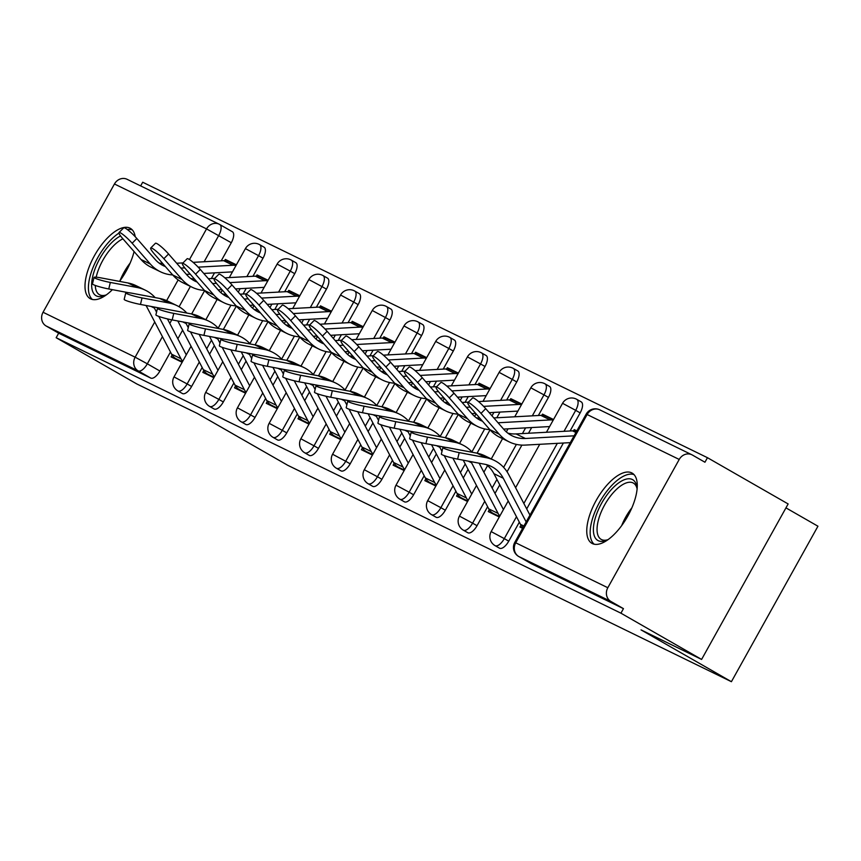<?xml version="1.0" encoding="UTF-8"?>
<svg xmlns="http://www.w3.org/2000/svg" width="861" height="861" viewBox="0 0 861 861"><rect width="100%" height="100%" fill="white"/><g stroke="black" fill="none" stroke-linecap="round" stroke-linejoin="round"><path stroke-width="1.29" d="M499.412 548.123A10.375 4.52 -60.2 0 0 499.52 548.199A10.375 4.52 -60.2 0 0 499.638 548.253A10.375 4.52 -60.2 0 0 508.754 541.171L504.298 538.62A10.375 4.52 119.8 0 1 495.183 545.702A10.375 4.52 119.8 0 1 495.064 545.637L499.52 548.199M467.695 532.658A10.375 4.52 -60.2 0 0 467.814 532.722A10.375 4.52 -60.2 0 0 467.921 532.787A10.375 4.52 -60.2 0 0 477.037 525.705L472.581 523.154A10.375 4.52 119.8 0 1 463.466 530.236A10.375 4.52 119.8 0 1 463.347 530.172L467.814 532.722M435.978 517.192A10.375 4.52 -60.2 0 0 436.096 517.257A10.375 4.52 -60.2 0 0 436.215 517.321A10.375 4.52 -60.2 0 0 445.32 510.239L440.864 507.678A10.375 4.52 119.8 0 1 431.748 514.76A10.375 4.52 119.8 0 1 431.63 514.706L436.096 517.257M404.272 501.715A10.375 4.52 -60.2 0 0 404.379 501.791A10.375 4.52 -60.2 0 0 404.498 501.855A10.375 4.52 -60.2 0 0 413.603 494.774L409.147 492.212A10.375 4.52 119.8 0 1 400.031 499.294A10.375 4.52 119.8 0 1 399.924 499.229L404.379 501.791M372.555 486.25A10.375 4.52 -60.2 0 0 372.662 486.325A10.375 4.52 -60.2 0 0 372.781 486.379A10.375 4.52 -60.2 0 0 381.897 479.297L377.43 476.746A10.375 4.52 119.8 0 1 368.325 483.828A10.375 4.52 119.8 0 1 368.207 483.764L372.662 486.325M340.838 470.784A10.375 4.52 -60.2 0 0 340.945 470.849A10.375 4.52 -60.2 0 0 341.064 470.913A10.375 4.52 -60.2 0 0 350.179 463.831L345.713 461.27A10.375 4.52 119.8 0 1 336.608 468.352A10.375 4.52 119.8 0 1 336.49 468.298L340.945 470.849M309.121 455.318A10.375 4.52 -60.2 0 0 309.239 455.383A10.375 4.52 -60.2 0 0 309.347 455.447A10.375 4.52 -60.2 0 0 318.462 448.366L314.007 445.804A10.375 4.52 119.8 0 1 304.891 452.886A10.375 4.52 119.8 0 1 304.772 452.821L309.239 455.383M277.403 439.842A10.375 4.52 -60.2 0 0 277.522 439.917A10.375 4.52 -60.2 0 0 277.629 439.971A10.375 4.52 -60.2 0 0 286.745 432.889L282.29 430.339A10.375 4.52 119.8 0 1 273.174 437.42A10.375 4.52 119.8 0 1 273.055 437.356L277.522 439.917M245.686 424.376A10.375 4.52 -60.2 0 0 245.805 424.441A10.375 4.52 -60.2 0 0 245.923 424.505A10.375 4.52 -60.2 0 0 255.028 417.424L250.573 414.873A10.375 4.52 119.8 0 1 241.457 421.955A10.375 4.52 119.8 0 1 241.349 421.89L245.805 424.441M213.98 408.91A10.375 4.52 -60.2 0 0 214.088 408.975A10.375 4.52 -60.2 0 0 214.206 409.04A10.375 4.52 -60.2 0 0 223.311 401.958L218.855 399.396A10.375 4.52 119.8 0 1 209.75 406.478A10.375 4.52 119.8 0 1 209.632 406.424L214.088 408.975M182.263 393.434A10.375 4.52 -60.2 0 0 182.371 393.509A10.375 4.52 -60.2 0 0 182.489 393.574A10.375 4.52 -60.2 0 0 191.605 386.481L187.138 383.931A10.375 4.52 119.8 0 1 178.033 391.012A10.375 4.52 119.8 0 1 177.915 390.948L182.371 393.509M135.231 236.743A40.478 17.607 -60.2 0 0 130.398 228.38A40.478 17.607 -60.2 0 0 129.946 228.133A40.478 17.607 -60.2 0 0 94.688 255.243A40.478 17.607 -60.2 0 0 90.125 298.606A40.478 17.607 -60.2 0 0 90.588 298.853A40.478 17.607 -60.2 0 0 112.414 289.662M631.694 472.861A40.478 17.607 -60.2 0 0 596.447 499.972A40.478 17.607 -60.2 0 0 591.884 543.334A40.478 17.607 -60.2 0 0 592.336 543.571A40.478 17.607 -60.2 0 0 627.583 516.46A40.478 17.607 -60.2 0 0 632.146 473.098A40.478 17.607 -60.2 0 0 631.694 472.861M701.597 659.429L641.014 629.875L731.409 681.697L287.811 465.338L197.406 413.506L136.824 383.963L56.159 337.716L620.932 613.183L701.597 659.429L788.138 503.943L707.462 457.697L142.689 182.231L140.655 185.911M785.953 507.872L817.95 526.222L731.409 681.697M119.55 281.386A40.478 17.607 -60.2 0 0 134.079 251.573M707.462 457.697L704.944 462.228L692.373 455.028A10.375 9.342 116 0 0 691.878 454.769A10.375 9.342 116 0 0 679.221 459.451L607.823 587.729A10.375 9.342 116 0 0 610.89 601.441L518.785 556.518A10.375 4.52 119.8 0 1 518.677 556.464A10.375 4.52 119.8 0 1 518.494 556.346M620.932 613.183L623.45 608.641L610.89 601.441M219.932 224.613L232.266 231.684A10.375 4.52 119.8 0 1 232.384 231.749A10.375 4.52 119.8 0 1 231.286 242.737L221.223 260.818M214.518 272.862L211.354 278.555M204.627 290.641L191.648 313.964M182.629 330.161L177.84 338.76M170.467 352.009L159.888 371.016L147.317 363.816A10.375 4.52 119.8 0 1 138.212 370.897L46.107 325.975A10.375 9.342 -64 0 1 43.05 312.263L114.448 183.985A10.375 9.342 -64 0 1 127.105 179.303L219.2 224.215A10.375 9.342 -64 0 1 219.695 224.484A10.375 4.52 119.8 0 1 219.813 224.549A10.375 4.52 119.8 0 1 218.716 235.527L204.132 261.755M46.107 325.975L58.677 333.185L56.159 337.716M268.105 280.288L257.062 274.907L263.498 278.598M257.062 274.907L256.374 276.144M203.831 370.542L202.819 372.361L213.862 377.742M299.822 295.753L288.779 290.372L295.215 294.064M288.779 290.372L288.091 291.61M235.548 386.008L234.536 387.837L245.579 393.219L239.261 389.559A12.969 11.677 -64 0 1 235.031 385.125L209.524 336.436M331.539 311.23L320.496 305.849L326.932 309.529M320.496 305.849L319.808 307.086M267.265 401.484L266.253 403.303L277.285 408.684M363.245 326.696L352.214 321.314L358.65 324.995M352.214 321.314L351.525 322.552M298.982 416.95L297.971 418.769L309.002 424.15M394.962 342.161L383.931 336.78L390.356 340.472M383.931 336.78L383.242 338.018M330.699 432.416L329.688 434.235L340.719 439.627M426.679 357.638L415.637 352.246L422.073 355.937M415.637 352.246L414.948 353.494M362.406 447.892L361.394 449.711L372.436 455.092M458.396 373.104L447.354 367.722L453.79 371.403M447.354 367.722L446.665 368.96M394.123 463.358L393.111 465.177L404.153 470.558M490.113 388.569L479.071 383.188L485.507 386.88M479.071 383.188L478.382 384.426M425.84 478.824L424.828 480.642L435.87 486.034M521.831 404.035L510.788 398.654L517.224 402.345M510.788 398.654L510.099 399.891M457.557 494.289L456.545 496.119L467.577 501.5L461.27 497.841A12.969 11.677 -64 0 1 457.04 493.407L431.522 444.717M553.537 419.511L542.505 414.13L548.941 417.811M542.505 414.13L541.817 415.368M489.274 509.766L488.262 511.585L499.294 516.966M576.848 430.877L574.222 429.596L576.752 431.049M574.222 429.596L573.523 430.834M520.991 525.232L519.969 527.05L522.605 528.331M580.153 412.893L575.697 410.342A10.375 4.52 119.8 0 0 576.795 399.353L581.25 401.904A10.375 4.52 -60.2 0 1 580.153 412.893L570.09 430.974M563.385 443.017L526.706 508.916M519.334 522.175L508.754 541.171M548.435 397.427L543.98 394.865A10.375 4.52 119.8 0 0 545.078 383.877L549.533 386.438A10.375 4.52 -60.2 0 1 548.435 397.427L538.373 415.508M531.678 427.54L528.503 433.244M521.895 445.115L507.054 471.774M499.778 484.851L494.989 493.45M487.617 506.698L477.037 525.705M516.718 381.95L512.263 379.4A10.375 4.52 119.8 0 0 513.36 368.411L517.816 370.973A10.375 4.52 -60.2 0 1 516.718 381.95L506.655 400.042M499.961 412.075L496.786 417.768M490.06 429.865L477.08 453.177M468.061 469.385L463.272 477.984M455.899 491.233L445.32 510.239M485.012 366.485L480.546 363.934A10.375 4.52 119.8 0 0 481.643 352.945L486.099 355.496A10.375 4.52 -60.2 0 1 485.012 366.485L474.938 384.566M468.244 396.609L465.069 402.302M458.343 414.389L445.363 437.711M436.344 453.919L431.565 462.508M424.182 475.767L413.603 494.774M453.295 351.019L448.829 348.457A10.375 4.52 119.8 0 0 449.926 337.469L454.393 340.03A10.375 4.52 -60.2 0 1 453.295 351.019L443.232 369.1M436.527 381.143L433.352 386.837M426.625 398.923L413.646 422.245M404.627 438.443L399.848 447.042M392.465 460.291L381.897 479.297M421.578 335.553L417.122 332.992A10.375 4.52 119.8 0 0 418.209 322.003L422.676 324.565A10.375 4.52 -60.2 0 1 421.578 335.553L411.515 353.634M404.81 365.667L401.646 371.371M394.908 383.457L381.929 406.779M372.921 422.977L368.131 431.576M360.759 444.825L350.179 463.831M389.861 320.077L385.405 317.526A10.375 4.52 119.8 0 0 386.503 306.538L390.959 309.088A10.375 4.52 -60.2 0 1 389.861 320.077L379.798 338.158M373.093 350.201L369.929 355.894M363.202 367.991L350.223 391.303M341.204 407.511L336.414 416.111M329.042 429.359L318.462 448.366M358.144 304.611L353.688 302.06A10.375 4.52 119.8 0 0 354.786 291.072L359.241 293.623A10.375 4.52 -60.2 0 1 358.144 304.611L348.081 322.692M341.386 334.735L338.212 340.429M331.485 352.515L318.505 375.837M309.486 392.035L304.697 400.634M297.325 413.893L286.745 432.889M326.437 289.145L321.971 286.584A10.375 4.52 119.8 0 0 323.069 275.595L327.524 278.157A10.375 4.52 -60.2 0 1 326.437 289.145L316.364 307.226M309.669 319.259L306.494 324.963M299.768 337.049L286.788 360.372M277.769 376.569L272.98 385.168M265.608 398.417L255.028 417.424M294.72 273.669L290.254 271.118A10.375 4.52 119.8 0 0 291.352 260.13L295.818 262.691A10.375 4.52 -60.2 0 1 294.72 273.669L284.657 291.761M277.952 303.793L274.777 309.486M268.051 321.584L255.071 344.895M246.052 361.103L241.274 369.703M233.891 382.951L223.311 401.958M263.003 258.203L258.548 255.652A10.375 4.52 119.8 0 0 259.635 244.664L264.101 247.215A10.375 4.52 -60.2 0 1 263.003 258.203L252.94 276.284M246.235 288.327L243.071 294.021M236.334 306.107L223.354 329.429M214.335 345.638L209.557 354.226M202.184 367.486L191.605 386.481M236.388 264.822L225.356 259.441L231.781 263.122M225.356 259.441L224.656 260.679M172.125 355.076L171.102 356.895L182.145 362.277L175.827 358.628A12.969 11.677 -64 0 1 171.608 354.183L146.09 305.504M623.45 608.641L531.355 563.729A10.375 4.52 119.8 0 1 531.237 563.664A10.375 4.52 119.8 0 1 531.129 563.6M58.677 333.185L150.772 378.097A10.375 4.52 -60.2 0 0 159.888 371.016M128.666 292.729L108.755 288.973A11.936 1.248 -166.5 0 1 92.471 283.904L94.043 277.382A11.936 1.248 13.5 0 0 110.326 282.451L137.297 287.531A38.917 35.032 -64 0 1 145.337 290.189A38.917 35.032 -64 0 1 155.098 297.583M145.337 290.189L135.984 285.637A38.917 35.032 -64 0 0 127.945 282.968L100.974 277.888A11.936 1.248 13.5 0 0 94.043 277.382M182.726 361.243A12.969 11.677 -64 0 1 180.95 358.746L158.758 316.396M156.551 312.166L154.399 308.077A32.18 28.962 116 0 0 153.785 306.946M167.432 318.893L186.277 354.861M119.001 232.545L123.704 227.821A11.936 1.84 44.8 0 1 136.845 238.508L132.142 243.243A11.936 1.84 -135.2 0 0 119.001 232.545A11.936 1.84 -135.2 0 0 122.789 238.68L141.01 259.495A38.917 35.032 116 0 0 151.052 267.201L160.404 271.764A38.917 35.032 116 0 0 172.695 274.939M236.151 265.253L228.951 261.744A12.969 11.677 116 0 0 223.645 260.689L193.112 262.347M236.011 265.5A12.969 11.677 116 0 0 232.997 265.253L198.159 267.147M183.016 262.896L176.666 263.251M184.771 267.879L180.896 268.083M165.398 266.587A32.18 28.962 -64 0 1 163.364 265.705A32.18 28.962 -64 0 1 155.066 259.333L136.845 238.508M162.826 263.66A32.18 28.962 -64 0 1 158.919 262.949M132.142 243.243L150.363 264.058A38.917 35.032 116 0 0 160.404 271.764M186.417 274.39L190.216 274.185M203.766 273.443L232.459 271.882M160.383 308.195L140.472 304.439A11.936 1.248 -166.5 0 1 124.188 299.38L125.76 292.848A11.936 1.248 13.5 0 0 142.033 297.917L169.014 303.007A38.917 35.032 -64 0 1 177.043 305.666A38.917 35.032 -64 0 1 186.815 313.049M177.043 305.666L167.701 301.102A38.917 35.032 -64 0 0 159.662 298.444L132.691 293.353A11.936 1.248 13.5 0 0 125.76 292.848M213.872 377.721L207.544 374.094A12.969 11.677 -64 0 1 203.314 369.66L177.807 320.97M214.443 376.709A12.969 11.677 -64 0 1 212.667 374.212L190.475 331.862M188.258 327.643L186.116 323.542A32.18 28.962 116 0 0 185.492 322.423M199.139 334.359L217.994 370.327M192.1 323.661L172.189 319.915A11.936 1.248 -166.5 0 1 155.906 314.846L157.466 308.324A11.936 1.248 13.5 0 0 173.75 313.382L200.731 318.473A38.917 35.032 -64 0 1 208.76 321.131A38.917 35.032 -64 0 1 218.522 328.515M208.76 321.131L199.408 316.568A38.917 35.032 -64 0 0 191.379 313.91L164.397 308.819A11.936 1.248 13.5 0 0 157.466 308.324M246.149 392.175A12.969 11.677 -64 0 1 244.384 389.689L222.192 347.338M219.975 343.108L217.833 339.008A32.18 28.962 116 0 0 217.209 337.889M230.856 349.824L249.701 385.793M106.495 294.763A35.032 15.24 119.8 0 1 104.644 295.624A35.032 15.24 119.8 0 1 91.826 281.612A35.032 15.24 119.8 0 1 110.133 244.255A35.032 15.24 119.8 0 1 120.551 235.914M122.929 238.831A32.438 14.11 -60.2 0 0 112.414 246.978A32.438 14.11 -60.2 0 0 96.184 277.177M118.936 233.116A40.219 17.5 -60.2 0 0 109.638 241.134A40.219 17.5 -60.2 0 0 92.396 299.477M132.293 229.898A40.219 17.5 -60.2 0 0 127.353 229.543M95.291 285.443A32.438 14.11 -60.2 0 0 99.402 294.656A32.438 14.11 -60.2 0 0 106.032 295M608.253 539.492A35.032 15.24 119.8 0 1 606.392 540.342A35.032 15.24 119.8 0 1 593.573 526.34A35.032 15.24 119.8 0 1 611.891 488.983A35.032 15.24 119.8 0 1 636.892 487.132A35.032 15.24 119.8 0 1 637.097 489.166M637.065 488.65A32.438 14.11 -60.2 0 0 633.416 483.096A32.438 14.11 -60.2 0 0 614.162 491.706A32.438 14.11 -60.2 0 0 601.15 539.373A32.438 14.11 -60.2 0 0 607.78 539.729M634.04 474.626A40.219 17.5 -60.2 0 0 611.385 485.852A40.219 17.5 -60.2 0 0 594.155 544.195M150.718 248.011L155.421 243.286A11.936 1.84 44.8 0 1 168.562 253.984L163.859 258.709A11.936 1.84 -135.2 0 0 150.718 248.011A11.936 1.84 -135.2 0 0 154.506 254.146L172.727 274.971A38.917 35.032 116 0 0 182.769 282.677L192.121 287.23A38.917 35.032 116 0 0 204.412 290.405A38.917 35.032 116 0 0 214.486 298.143L223.838 302.706A38.917 35.032 116 0 0 236.129 305.881M267.868 280.718L260.668 277.21A12.969 11.677 116 0 0 255.362 276.155L224.818 277.823M267.728 280.966A12.969 11.677 116 0 0 264.714 280.718L229.876 282.612M214.723 278.372L208.384 278.716M216.488 283.344L212.613 283.56M197.104 282.053A32.18 28.962 -64 0 1 195.081 281.17A32.18 28.962 -64 0 1 186.772 274.799L168.562 253.984M194.543 279.125A32.18 28.962 -64 0 1 190.636 278.415M163.859 258.709L182.08 279.534A38.917 35.032 116 0 0 192.121 287.23M218.134 289.856L221.934 289.651M235.483 288.909L264.176 287.348M182.435 263.488L187.128 258.752A11.936 1.84 44.8 0 1 200.279 269.45L195.576 274.175A11.936 1.84 -135.2 0 0 182.435 263.488A11.936 1.84 -135.2 0 0 186.224 269.611L204.444 290.437L213.797 295A38.917 35.032 116 0 0 223.838 302.706M299.574 296.195L292.385 292.686A12.969 11.677 116 0 0 287.079 291.621L256.535 293.289M299.445 296.432A12.969 11.677 116 0 0 296.432 296.184L261.593 298.078M246.44 293.838L240.101 294.182M248.194 298.81L244.33 299.025M228.822 297.529A32.18 28.962 -64 0 1 226.798 296.636A32.18 28.962 -64 0 1 218.49 290.275L200.279 269.45M226.26 294.591A32.18 28.962 -64 0 1 222.342 293.892M195.576 274.175L213.797 295M249.841 305.321L253.651 305.117M267.201 304.385L295.893 302.814M223.817 339.137L203.906 335.381A11.936 1.248 -166.5 0 1 187.623 330.312L189.183 323.79A11.936 1.248 13.5 0 0 205.467 328.859L232.448 333.939A38.917 35.032 -64 0 1 240.477 336.597A38.917 35.032 -64 0 1 250.239 343.991M240.477 336.597L231.125 332.034A38.917 35.032 -64 0 0 223.096 329.376L196.114 324.296A11.936 1.248 13.5 0 0 189.183 323.79M277.307 408.652L270.978 405.025A12.969 11.677 -64 0 1 266.749 400.591L241.241 351.912M277.866 407.64A12.969 11.677 -64 0 1 276.101 405.154L253.909 362.804M251.692 358.574L249.55 354.484A32.18 28.962 116 0 0 248.926 353.354M262.573 365.301L281.418 401.269M255.534 354.603L235.623 350.847A11.936 1.248 -166.5 0 1 219.34 345.788L220.9 339.256A11.936 1.248 13.5 0 0 237.184 344.325L264.155 349.405A38.917 35.032 -64 0 1 272.194 352.074A38.917 35.032 -64 0 1 281.956 359.457M272.194 352.074L262.842 347.51A38.917 35.032 -64 0 0 254.802 344.852L227.831 339.761A11.936 1.248 13.5 0 0 220.9 339.256M309.024 424.129L302.695 420.502A12.969 11.677 -64 0 1 298.466 416.067L272.948 367.378M309.583 423.117A12.969 11.677 -64 0 1 307.818 420.62L285.626 378.27M283.409 374.04L281.256 369.95A32.18 28.962 116 0 0 280.643 368.831M294.29 380.766L313.135 416.735M287.251 370.069L267.33 366.312A11.936 1.248 -166.5 0 1 251.046 361.254L252.617 354.732A11.936 1.248 13.5 0 0 268.901 359.79L295.872 364.881A38.917 35.032 -64 0 1 303.911 367.539A38.917 35.032 -64 0 1 313.673 374.922M303.911 367.539L294.559 362.976A38.917 35.032 -64 0 0 286.519 360.318L259.548 355.227A11.936 1.248 13.5 0 0 252.617 354.732M340.741 439.594L334.412 435.967A12.969 11.677 -64 0 1 330.183 431.533L304.665 382.844M341.3 438.583A12.969 11.677 -64 0 1 339.535 436.096L317.343 393.746M315.126 389.516L312.974 385.416A32.18 28.962 116 0 0 312.36 384.297M326.007 396.232L344.852 432.2M214.152 278.953L218.845 274.218A11.936 1.84 44.8 0 1 231.986 284.916L227.293 289.64A11.936 1.84 -135.2 0 0 214.152 278.953A11.936 1.84 -135.2 0 0 217.941 285.088L236.162 305.903A38.917 35.032 116 0 0 246.203 313.608L255.556 318.172A38.917 35.032 116 0 0 267.846 321.347M331.291 311.66L324.102 308.152A12.969 11.677 116 0 0 318.785 307.097L288.252 308.755M331.162 311.908A12.969 11.677 116 0 0 328.138 311.65L293.31 313.555M278.157 309.303L271.807 309.648M279.911 314.287L276.047 314.491M260.539 312.995A32.18 28.962 -64 0 1 258.504 312.112A32.18 28.962 -64 0 1 250.207 305.741L231.986 284.916M257.977 310.068A32.18 28.962 -64 0 1 254.06 309.357M227.293 289.64L245.503 310.466A38.917 35.032 116 0 0 255.556 318.172M281.558 320.798L285.368 320.583M298.918 319.851L327.61 318.29M245.869 294.419L250.562 289.694A11.936 1.84 44.8 0 1 263.703 300.381L259.01 305.117A11.936 1.84 -135.2 0 0 245.869 294.419A11.936 1.84 -135.2 0 0 249.658 300.554L267.868 321.379A38.917 35.032 116 0 0 277.92 329.085L287.262 333.637A38.917 35.032 116 0 0 299.563 336.812M363.008 327.126L355.808 323.618A12.969 11.677 116 0 0 350.502 322.563L319.969 324.22M362.868 327.374A12.969 11.677 116 0 0 359.855 327.126L325.017 329.02M309.874 324.78L303.524 325.124M311.628 329.752L307.764 329.957M292.256 328.461A32.18 28.962 -64 0 1 290.222 327.578A32.18 28.962 -64 0 1 281.924 321.207L263.703 300.381M289.694 325.533A32.18 28.962 -64 0 1 285.777 324.823M259.01 305.117L277.22 325.932A38.917 35.032 116 0 0 287.262 333.637M313.275 336.264L317.085 336.059M330.635 335.316L359.317 333.756M277.576 309.885L282.279 305.16A11.936 1.84 44.8 0 1 295.42 315.858L290.717 320.583A11.936 1.84 -135.2 0 0 277.576 309.885A11.936 1.84 -135.2 0 0 281.375 316.019L299.585 336.845A38.917 35.032 116 0 0 309.626 344.551L318.979 349.114A38.917 35.032 116 0 0 331.281 352.278M394.725 342.603L387.525 339.083A12.969 11.677 116 0 0 382.219 338.029L351.686 339.697M394.586 342.839A12.969 11.677 116 0 0 391.572 342.592L356.734 344.486M341.591 340.246L335.241 340.59M343.345 345.218L339.482 345.433M323.973 343.926A32.18 28.962 -64 0 1 321.939 343.044A32.18 28.962 -64 0 1 313.641 336.673L295.42 315.858M321.411 340.999A32.18 28.962 -64 0 1 317.494 340.299M290.717 320.583L308.938 341.408A38.917 35.032 116 0 0 318.979 349.114M344.992 351.729L348.791 351.525M362.341 350.782L391.034 349.222M318.957 385.545L299.047 381.789A11.936 1.248 -166.5 0 1 282.763 376.72L284.334 370.198A11.936 1.248 13.5 0 0 300.618 375.256L327.589 380.347A38.917 35.032 -64 0 1 335.629 383.005A38.917 35.032 -64 0 1 345.39 390.388M335.629 383.005L326.276 378.442A38.917 35.032 -64 0 0 318.236 375.783L291.266 370.704A11.936 1.248 13.5 0 0 284.334 370.198M372.447 455.06L366.119 451.433A12.969 11.677 -64 0 1 361.889 446.999L336.382 398.309M373.017 454.048A12.969 11.677 -64 0 1 371.242 451.562L349.049 409.212M346.843 404.982L344.691 400.882A32.18 28.962 116 0 0 344.066 399.762M357.713 411.698L376.569 447.677M309.293 325.361L313.996 320.626A11.936 1.84 44.8 0 1 327.137 331.324L322.434 336.048A11.936 1.84 -135.2 0 0 309.293 325.361A11.936 1.84 -135.2 0 0 313.081 331.496L331.302 352.31A38.917 35.032 116 0 0 341.343 360.016L350.696 364.58A38.917 35.032 116 0 0 362.987 367.755M426.443 358.068L419.242 354.56A12.969 11.677 116 0 0 413.937 353.494L383.403 355.162M426.303 358.316A12.969 11.677 116 0 0 423.289 358.058L388.451 359.963M373.308 355.711L366.958 356.056M375.062 360.684L371.188 360.899M355.69 359.403A32.18 28.962 -64 0 1 353.656 358.52A32.18 28.962 -64 0 1 345.347 352.149L327.137 331.324M353.118 356.476A32.18 28.962 -64 0 1 349.211 355.765M322.434 336.048L340.655 356.874A38.917 35.032 116 0 0 350.696 364.58M376.709 367.206L380.508 366.99M394.058 366.259L422.751 364.687M350.675 401.011L330.764 397.255A11.936 1.248 -166.5 0 1 314.48 392.185L316.041 385.663A11.936 1.248 13.5 0 0 332.324 390.733L359.306 395.812A38.917 35.032 -64 0 1 367.335 398.471A38.917 35.032 -64 0 1 377.096 405.865M367.335 398.471L357.982 393.918A38.917 35.032 -64 0 0 349.953 391.249L322.972 386.169A11.936 1.248 13.5 0 0 316.041 385.663M404.164 470.536L397.836 466.91A12.969 11.677 -64 0 1 393.606 462.465L368.099 413.786M404.735 469.525A12.969 11.677 -64 0 1 402.959 467.028L380.766 424.677M378.549 420.448L376.408 416.358A32.18 28.962 116 0 0 375.783 415.228M389.43 427.174L408.286 463.143M341.01 340.827L345.713 336.102A11.936 1.84 44.8 0 1 358.854 346.789L354.151 351.525A11.936 1.84 -135.2 0 0 341.01 340.827A11.936 1.84 -135.2 0 0 344.798 346.961L363.019 367.776A38.917 35.032 116 0 0 373.061 375.482L382.413 380.045A38.917 35.032 116 0 0 394.704 383.22M458.16 373.534L450.96 370.026A12.969 11.677 116 0 0 445.654 368.971L415.11 370.628M458.02 373.782A12.969 11.677 116 0 0 455.006 373.534L420.168 375.428M405.014 371.177L398.675 371.532M406.769 376.16L402.905 376.365M387.396 374.869A32.18 28.962 -64 0 1 385.373 373.986A32.18 28.962 -64 0 1 377.064 367.615L358.854 346.789M384.835 371.941A32.18 28.962 -64 0 1 380.928 371.231M354.151 351.525L372.372 372.339A38.917 35.032 116 0 0 382.413 380.045M408.415 382.671L412.225 382.467M425.775 381.724L454.468 380.164M382.392 416.476L362.481 412.72A11.936 1.248 -166.5 0 1 346.197 407.662L347.758 401.129A11.936 1.248 13.5 0 0 364.042 406.198L391.023 411.289A38.917 35.032 -64 0 1 399.052 413.947A38.917 35.032 -64 0 1 408.814 421.33M399.052 413.947L389.699 409.384A38.917 35.032 -64 0 0 381.671 406.726L354.689 401.635A11.936 1.248 13.5 0 0 347.758 401.129M435.881 486.002L429.553 482.375A12.969 11.677 -64 0 1 425.323 477.941L399.816 429.252M436.441 484.991A12.969 11.677 -64 0 1 434.676 482.494L412.484 440.143M410.266 435.924L408.125 431.824A32.18 28.962 116 0 0 407.501 430.704M421.147 442.64L439.993 478.608M372.727 356.293L377.419 351.568A11.936 1.84 44.8 0 1 390.571 362.266L385.868 366.99A11.936 1.84 -135.2 0 0 372.727 356.293A11.936 1.84 -135.2 0 0 376.515 362.427L394.736 383.253A38.917 35.032 116 0 0 404.778 390.959L414.13 395.511A38.917 35.032 116 0 0 426.421 398.686M489.866 389L482.677 385.491A12.969 11.677 116 0 0 477.371 384.436L446.827 386.105M489.737 389.247A12.969 11.677 116 0 0 486.723 389L451.885 390.894M436.731 386.654L430.392 386.998M438.486 391.626L434.622 391.841M419.113 390.334A32.18 28.962 -64 0 1 417.09 389.452A32.18 28.962 -64 0 1 408.781 383.08L390.571 362.266M416.552 387.407A32.18 28.962 -64 0 1 412.634 386.697M385.868 366.99L404.089 387.816A38.917 35.032 116 0 0 414.13 395.511M440.132 398.137L443.942 397.933M457.492 397.19L486.185 395.63M414.109 431.942L394.198 428.197A11.936 1.248 -166.5 0 1 377.914 423.128L379.475 416.606A11.936 1.248 13.5 0 0 395.759 421.664L422.729 426.755A38.917 35.032 -64 0 1 430.769 429.413A38.917 35.032 -64 0 1 440.531 436.796M430.769 429.413L421.416 424.85A38.917 35.032 -64 0 0 413.388 422.191L386.406 417.111A11.936 1.248 13.5 0 0 379.475 416.606M468.158 500.456A12.969 11.677 -64 0 1 466.393 497.97L444.201 455.62M441.984 451.39L439.842 447.289A32.18 28.962 116 0 0 439.218 446.17M452.864 458.106L471.71 494.074M404.444 371.769L409.136 367.034A11.936 1.84 44.8 0 1 422.277 377.731L417.585 382.456A11.936 1.84 -135.2 0 0 404.444 371.769A11.936 1.84 -135.2 0 0 408.232 377.893L426.443 398.718A38.917 35.032 116 0 0 436.495 406.424L445.847 410.988A38.917 35.032 116 0 0 458.138 414.163M521.583 404.476L514.383 400.968A12.969 11.677 116 0 0 509.077 399.902L478.544 401.57M521.443 404.713A12.969 11.677 116 0 0 518.43 404.466L483.602 406.37M468.449 402.119L462.099 402.464M470.203 407.092L466.339 407.307M450.83 405.811A32.18 28.962 -64 0 1 448.796 404.918A32.18 28.962 -64 0 1 440.498 398.557L422.277 377.731M448.269 402.873A32.18 28.962 -64 0 1 444.351 402.173M417.585 382.456L435.795 403.282A38.917 35.032 116 0 0 445.847 410.988M471.85 413.603L475.659 413.398M489.209 412.667L517.902 411.095M445.826 447.419L425.904 443.663A11.936 1.248 -166.5 0 1 409.632 438.593L411.192 432.071A11.936 1.248 13.5 0 0 427.476 437.14L454.447 442.22A38.917 35.032 -64 0 1 462.486 444.879A38.917 35.032 -64 0 1 472.248 452.273M462.486 444.879L453.134 440.315A38.917 35.032 -64 0 0 445.094 437.657L418.123 432.577A11.936 1.248 13.5 0 0 411.192 432.071M499.315 516.944L492.987 513.307A12.969 11.677 -64 0 1 488.757 508.873L463.24 460.194M499.875 515.933A12.969 11.677 -64 0 1 498.11 513.436L471.548 462.766A32.18 28.962 116 0 0 470.935 461.636M479.136 463.186L503.427 509.551M436.15 387.235L440.854 382.51A11.936 1.84 44.8 0 1 453.995 393.197L449.302 397.922A11.936 1.84 -135.2 0 0 436.15 387.235A11.936 1.84 -135.2 0 0 439.949 393.369L458.16 414.184A38.917 35.032 116 0 0 468.201 421.89L477.554 426.453A38.917 35.032 116 0 0 489.855 429.628A38.917 35.032 116 0 0 499.918 437.366L509.271 441.919A38.917 35.032 116 0 0 525.188 445.094L570.294 442.64M553.3 419.942L546.1 416.433A12.969 11.677 116 0 0 540.794 415.379L493.816 417.929M553.16 420.19A12.969 11.677 116 0 0 550.147 419.931L498.056 422.773M482.547 421.277A32.18 28.962 -64 0 1 480.513 420.394A32.18 28.962 -64 0 1 472.215 414.023L453.995 393.197M479.986 418.349A32.18 28.962 -64 0 1 476.068 417.639M449.302 397.922L467.512 418.747A38.917 35.032 116 0 0 477.554 426.453M503.567 429.079L549.609 426.572M526.168 521.927L503.265 478.232A32.18 28.962 116 0 0 491.244 466.414A32.18 28.962 116 0 0 484.603 464.219L457.621 459.128A11.936 1.248 -166.5 0 1 441.338 454.07L442.909 447.537A11.936 1.248 13.5 0 0 459.193 452.606L486.164 457.686A38.917 35.032 -64 0 1 494.203 460.355A38.917 35.032 -64 0 1 508.743 474.648L529.956 515.115M494.203 460.355L484.851 455.792A38.917 35.032 -64 0 0 476.811 453.134L449.84 448.043A11.936 1.248 13.5 0 0 442.909 447.537M523.014 527.589A12.969 11.677 -64 0 1 520.475 524.349L493.913 473.668A32.18 28.962 116 0 0 486.336 464.606M467.867 402.7L472.571 397.976A11.936 1.84 44.8 0 1 485.712 408.663L481.008 413.398A11.936 1.84 -135.2 0 0 467.867 402.7A11.936 1.84 -135.2 0 0 471.656 408.835L489.877 429.661L499.229 434.213A38.917 35.032 116 0 0 509.271 441.919M576.558 431.383A12.969 11.677 116 0 0 572.511 430.844L516.04 433.922A32.18 28.962 -64 0 1 507.786 433.105M574.093 435.827L525.393 438.486A32.18 28.962 -64 0 1 512.23 435.86A32.18 28.962 -64 0 1 503.933 429.488L485.712 408.663M481.008 413.398L499.229 434.213M679.221 459.451L587.127 414.528L515.728 542.807L607.823 587.729M231.286 242.737L206.543 228.897L114.448 183.985M190.41 286.401L179.077 306.753M171.802 319.84L169.8 323.424M162.428 336.673L147.317 363.816L135.145 357.186L154.732 321.992M166.636 300.607L178.152 279.911M189.474 259.57L206.543 228.897A10.375 9.342 -64 0 1 219.2 224.215A10.375 10.375 0 0 1 219.813 224.549L232.384 231.749M43.05 312.263L135.145 357.186A10.375 9.342 116 0 0 138.212 370.897L150.772 378.097M576.795 399.353A10.375 10.375 0 0 0 562.556 403.303L575.697 410.342L564.02 431.307M557.325 443.34L523.854 503.481M516.482 516.729L504.298 538.62L491.157 531.592A10.375 10.375 0 0 0 495.064 545.637M545.078 383.877A10.375 10.375 0 0 0 530.839 387.837L543.98 394.865L532.313 415.841M525.608 427.874L522.433 433.567M516.406 444.394L503.62 467.372M496.926 479.405L492.137 488.004M484.765 501.263L472.581 523.154L459.44 516.116A10.375 10.375 0 0 0 463.347 530.172M513.36 368.411A10.375 10.375 0 0 0 499.132 372.372L512.263 379.4L500.596 400.365M493.891 412.408L491.986 415.841M484.7 428.929L471.914 451.896M465.209 463.939L460.42 472.538M453.047 485.787L440.864 507.678L427.723 500.65A10.375 10.375 0 0 0 431.63 514.706M481.643 352.945A10.375 10.375 0 0 0 467.415 356.895L480.546 363.934L468.879 384.899M462.174 396.943L460.269 400.365M452.983 413.463L440.197 436.43M433.492 448.473L428.713 457.073M421.33 470.321L409.147 492.212L396.017 485.184A10.375 10.375 0 0 0 399.924 499.229M449.926 337.469A10.375 10.375 0 0 0 435.698 341.43L448.829 348.457L437.162 369.434M430.457 381.466L428.552 384.899M421.266 397.997L408.48 420.964M401.775 433.008L396.996 441.596M389.613 454.856L377.43 476.746L364.3 469.708A10.375 10.375 0 0 0 368.207 483.764M418.209 322.003A10.375 10.375 0 0 0 403.981 325.964L417.122 332.992L405.445 353.957M398.751 366L396.835 369.434M389.549 382.521L376.763 405.499M370.069 417.531L365.279 426.13M357.907 439.379L345.713 461.27L332.583 454.242A10.375 10.375 0 0 0 336.49 468.298M386.503 306.538A10.375 10.375 0 0 0 372.264 310.498L385.405 317.526L373.728 338.491M367.034 350.535L365.118 353.957M357.832 367.055L345.046 390.022M338.351 402.065L333.562 410.665M326.19 423.913L314.007 445.804L300.866 438.776A10.375 10.375 0 0 0 304.772 452.821M354.786 291.072A10.375 10.375 0 0 0 340.558 295.022L353.688 302.06L342.021 323.026M335.316 335.058L333.411 338.491M326.115 351.589L313.339 374.557M306.634 386.6L301.845 395.188M294.473 408.448L282.29 430.339L269.149 423.311A10.375 10.375 0 0 0 273.055 437.356M323.069 275.595A10.375 10.375 0 0 0 308.841 279.556L321.971 286.584L310.304 307.56M303.599 319.592L301.694 323.026M294.408 336.113L281.622 359.091M274.917 371.123L270.128 379.723M262.756 392.971L250.573 414.873L237.442 407.834A10.375 10.375 0 0 0 241.349 421.89M291.352 260.13A10.375 10.375 0 0 0 277.124 264.09L290.254 271.118L278.587 292.083M271.882 304.127L269.977 307.56M262.691 320.647L249.905 343.614M243.2 355.658L238.422 364.257M231.039 377.505L218.855 399.396L205.725 392.368A10.375 10.375 0 0 0 209.632 406.424M259.635 244.664A10.375 10.375 0 0 0 245.407 248.614L258.548 255.652L246.87 276.618M240.176 288.661L238.26 292.083M230.974 305.181L218.188 328.149M211.483 340.192L206.705 348.791M199.321 362.04L187.138 383.931L174.008 376.903A10.375 10.375 0 0 0 177.915 390.948M531.355 563.729L518.785 556.518A10.375 9.342 116 0 1 515.728 542.807L514.77 542.408A10.375 10.375 0 0 0 518.677 556.464L531.237 563.664M586.169 414.13L587.127 414.528A10.375 9.342 -64 0 1 599.783 409.847A10.375 10.375 0 0 0 586.169 414.13L514.77 542.408M110.326 282.451L108.755 288.973M175.827 358.628L182.392 361.824M171.608 354.183L180.95 358.746M151.041 306.43L154.399 308.077M127.945 282.968L137.297 287.531M232.997 265.253L223.645 260.689M150.363 264.058L141.01 259.495M142.033 297.917L140.472 304.439M207.544 374.094L214.109 377.29M203.314 369.66L212.667 374.212M182.758 321.906L186.116 323.542M159.662 298.444L169.014 303.007M173.75 313.382L172.189 319.915M239.261 389.559L245.826 392.767M235.031 385.125L244.384 389.689M214.475 337.372L217.833 339.008M191.379 313.91L200.731 318.473M119.927 280.88A32.438 14.11 119.8 0 1 130.151 263.046M621.674 525.608A32.438 14.11 119.8 0 1 631.899 507.775M264.714 280.718L255.362 276.155M182.08 279.534L172.727 274.971M296.432 296.184L287.079 291.621M205.467 328.859L203.906 335.381M270.978 405.025L277.543 408.232M266.749 400.591L276.101 405.154M246.181 352.838L249.55 354.484M223.096 329.376L232.448 333.939M237.184 344.325L235.623 350.847M302.695 420.502L309.26 423.698M298.466 416.067L307.818 420.62M277.899 368.314L281.256 369.95M254.802 344.852L264.155 349.405M268.901 359.79L267.33 366.312M334.412 435.967L340.978 439.175M330.183 431.533L339.535 436.096M309.616 383.78L312.974 385.416M286.519 360.318L295.872 364.881M328.138 311.65L318.785 307.097M245.503 310.466L236.162 305.903M359.855 327.126L350.502 322.563M277.22 325.932L267.868 321.379M391.572 342.592L382.219 338.029M308.938 341.408L299.585 336.845M300.618 375.256L299.047 381.789M366.119 451.433L372.684 454.64M361.889 446.999L371.242 451.562M341.333 399.246L344.691 400.882M318.236 375.783L327.589 380.347M423.289 358.058L413.937 353.494M340.655 356.874L331.302 352.31M332.324 390.733L330.764 397.255M397.836 466.91L404.401 470.106M393.606 462.465L402.959 467.028M373.05 414.711L376.408 416.358M349.953 391.249L359.306 395.812M455.006 373.534L445.654 368.971M372.372 372.339L363.019 367.776M364.042 406.198L362.481 412.72M429.553 482.375L436.118 485.572M425.323 477.941L434.676 482.494M404.756 430.188L408.125 431.824M381.671 406.726L391.023 411.289M486.723 389L477.371 384.436M404.089 387.816L394.736 383.253M395.759 421.664L394.198 428.197M461.27 497.841L467.835 501.048M457.04 493.407L466.393 497.97M436.473 445.654L439.842 447.289M413.388 422.191L422.729 426.755M518.43 404.466L509.077 399.902M435.795 403.282L426.443 398.718M427.476 437.14L425.904 443.663M492.987 513.307L499.552 516.514M488.757 508.873L498.11 513.436M468.19 461.119L471.548 462.766M445.094 437.657L454.447 442.22M550.147 419.931L540.794 415.379M467.512 418.747L458.16 414.184M459.193 452.606L457.621 459.128M520.475 524.349L523.897 526.017M493.913 473.668L503.265 478.232M476.811 453.134L486.164 457.686M575.934 432.513L572.511 430.844M525.393 438.486L516.04 433.922M174.008 376.903L191.056 346.262M205.844 319.7L217.123 299.434M220.879 292.675L222.321 290.092M229.295 277.576L245.407 248.614M205.725 392.368L222.773 361.728M237.561 335.177L248.84 314.9M252.596 308.152L254.038 305.558M261.001 293.041L277.124 264.09M237.442 407.834L254.49 377.204M269.267 350.642L280.557 330.366M284.313 323.618L285.755 321.035M292.718 308.518L308.841 279.556M269.149 423.311L286.207 392.67M300.984 366.108L312.274 345.831M316.03 339.083L317.472 336.5M324.436 323.984L340.558 295.022M300.866 438.776L317.924 408.136M332.701 381.584L343.991 361.308M347.747 354.56L349.179 351.966M356.153 339.449L372.264 310.498M332.583 454.242L349.631 423.601M364.418 397.05L375.697 376.774M379.453 370.026L380.896 367.443M387.87 354.915L403.981 325.964M364.3 469.708L381.348 439.078M396.135 412.516L407.414 392.239M411.171 385.491L412.613 382.908M419.576 370.391L435.698 341.43M396.017 485.184L413.065 454.543M427.842 427.992L439.132 407.716M442.888 400.957L444.33 398.374M451.293 385.857L467.415 356.895M427.723 500.65L444.782 470.009M459.559 443.458L470.849 423.181M474.605 416.433L476.047 413.84M483.01 401.323L499.132 372.372M459.44 516.116L476.499 485.486M483.871 472.226L487.563 465.597M491.276 458.924L502.566 438.647M506.322 431.899L508.022 428.832M514.727 416.799L530.839 387.837M491.157 531.592L508.216 500.951M515.588 487.703L539.739 444.298M546.444 432.265L562.556 403.303M691.878 454.769L599.783 409.847"/></g></svg>
